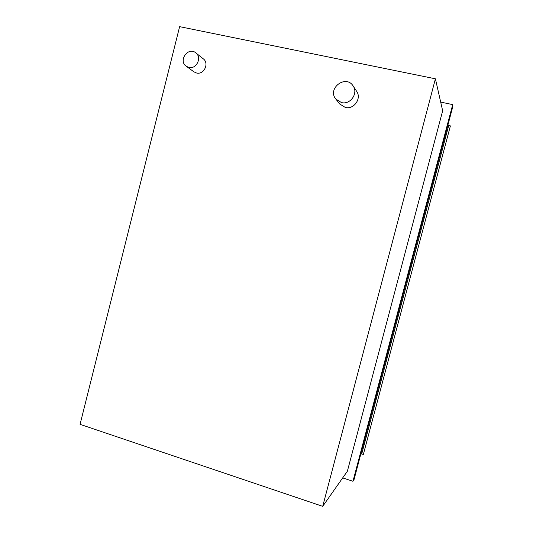 <?xml version="1.0" encoding="UTF-8"?>
<svg xmlns="http://www.w3.org/2000/svg" width="533" height="533" viewBox="0 0 533 533"><rect width="100%" height="100%" fill="white"/><g stroke="black" fill="none" stroke-linecap="round" stroke-linejoin="round"><path stroke-width="0.8" d="M341.5 102.589C350.308 104.954 358.496 93.322 353.139 85.973C345.837 74.06 326.842 88.625 335.87 99.111L341.5 102.589M353.139 85.973L356.644 91.303C361.86 98.458 353.892 109.771 345.311 107.453L339.827 104.062L335.87 99.111M188.875 67.431C196.47 69.503 202.22 57.451 195.811 52.86C188.216 46.324 177.969 60.715 186.244 66.252L188.875 67.431M195.811 52.86L203.273 58.817C209.529 63.3 203.919 75.026 196.51 72.994L193.932 71.842L186.244 66.252M435.408 78.804L442.656 110.804L347.376 471.212L322.712 506.35L435.408 78.804L179.628 26.65L80.063 424.341L322.712 506.35M352.966 481.279L342.679 477.908L352.966 481.279L354.039 479.607L452.937 106.114L354.039 479.607L352.966 481.279L452.697 104.615L352.966 481.279M452.697 104.615L452.937 106.114L452.697 104.615L440.684 102.089L452.697 104.615M361.7 454.063L448.753 125.362L450.398 125.888L363.373 454.363L361.7 454.063L360.981 453.39M447.813 125.475L448.753 125.362"/></g></svg>
